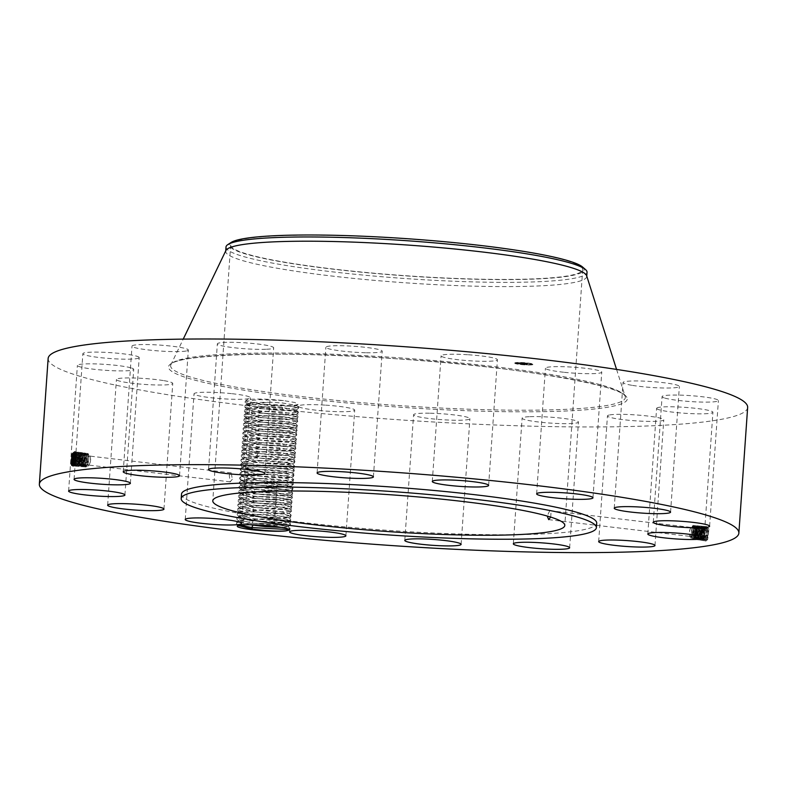 <?xml version="1.0" encoding="UTF-8"?>
<svg xmlns="http://www.w3.org/2000/svg" width="787" height="787" viewBox="0 0 787 787"><rect width="100%" height="100%" fill="white"/><g stroke="black" fill="none" stroke-linecap="round" stroke-linejoin="round"><path stroke-width="0.59" stroke-dasharray="3.94 2.95" d="M48.135 358.518A350.608 36.645 -176 0 0 48.755 361.026A350.608 36.645 -176 0 0 407.086 420.337A350.608 36.645 -176 0 0 747.65 407.43M705.644 541.171L707.621 539.587L708.772 528.864L706.313 526.385L706.844 527.438L704.581 529.769L703.617 538.101L705.644 541.171L707.69 539.469L708.93 529.356L706.844 527.438L705.388 528.411L706.421 527.575M181.512 494.128A208.102 21.751 -176 0 0 181.876 495.613A208.102 21.751 -176 0 0 394.562 530.822A208.102 21.751 -176 0 0 596.703 523.158M273.492 405.177A25.971 2.715 -176 0 0 294.81 405.216L298.047 404.39L294.997 402.541L283.477 400.573C267.334 398.92 255.509 398.615 247.994 399.658A25.971 2.715 -176 0 0 246.164 400.839A25.971 2.715 -176 0 0 273.492 405.177M467.567 354.711A28.234 2.951 -176 0 0 441.094 355.813A28.234 2.951 -176 0 0 470.941 360.849A28.234 2.951 -176 0 0 497.414 359.748A28.234 2.951 -176 0 0 467.567 354.711M366.358 352.743A28.234 2.951 -176 0 0 382.207 351.209A28.234 2.951 -176 0 0 341.725 345.729A28.234 2.951 -176 0 0 325.877 347.264A28.234 2.951 -176 0 0 366.358 352.743M266.577 349.251A28.234 2.951 -176 0 0 273.669 347.795A28.234 2.951 -176 0 0 255.598 343.762A28.234 2.951 -176 0 0 224.433 342.414A28.234 2.951 -176 0 0 217.35 343.86A28.234 2.951 -176 0 0 235.421 347.893A28.234 2.951 -176 0 0 266.577 349.251M186.785 350.884A28.234 2.951 -176 0 0 188.329 350.048A28.234 2.951 -176 0 0 164.936 345.493A28.234 2.951 -176 0 0 133.554 345.267A28.234 2.951 -176 0 0 132.009 346.113A28.234 2.951 -176 0 0 155.403 350.668A28.234 2.951 -176 0 0 186.785 350.884M139.142 357.406A28.234 2.951 -176 0 0 110.288 352.635A28.234 2.951 -176 0 0 82.871 353.668A28.234 2.951 -176 0 0 82.92 353.875A28.234 2.951 -176 0 0 111.764 358.646A28.234 2.951 -176 0 0 139.191 357.613A28.234 2.951 -176 0 0 139.142 357.406M130.888 367.824A28.234 2.951 -176 0 0 99.339 364.047A28.234 2.951 -176 0 0 77.392 365.394A28.234 2.951 -176 0 0 80.225 366.909A28.234 2.951 -176 0 0 111.774 370.677A28.234 2.951 -176 0 0 133.721 369.329A28.234 2.951 -176 0 0 130.888 367.824M163.273 380.544A28.234 2.951 -176 0 0 133.131 377.967A28.234 2.951 -176 0 0 116.427 379.491A28.234 2.951 -176 0 0 125.9 382.384A28.234 2.951 -176 0 0 156.052 384.961A28.234 2.951 -176 0 0 172.756 383.426A28.234 2.951 -176 0 0 163.273 380.544M231.388 393.628A28.234 2.951 -176 0 0 194.025 393.825A28.234 2.951 -176 0 0 212.992 397.947A28.234 2.951 -176 0 0 250.355 397.76A28.234 2.951 -176 0 0 231.388 393.628M324.854 405.098A28.234 2.951 -176 0 0 298.371 406.2A28.234 2.951 -176 0 0 328.218 411.237A28.234 2.951 -176 0 0 354.701 410.135A28.234 2.951 -176 0 0 324.854 405.098M429.436 413.205A28.234 2.951 -176 0 0 413.588 414.739A28.234 2.951 -176 0 0 454.06 420.228A28.234 2.951 -176 0 0 469.908 418.684A28.234 2.951 -176 0 0 429.436 413.205M529.208 416.697A28.234 2.951 -176 0 0 522.115 418.153A28.234 2.951 -176 0 0 540.187 422.186A28.234 2.951 -176 0 0 571.352 423.534A28.234 2.951 -176 0 0 578.445 422.088A28.234 2.951 -176 0 0 560.374 418.054A28.234 2.951 -176 0 0 529.208 416.697M609 415.064A28.234 2.951 -176 0 0 607.456 415.9A28.234 2.951 -176 0 0 630.849 420.455A28.234 2.951 -176 0 0 662.231 420.681A28.234 2.951 -176 0 0 663.775 419.835A28.234 2.951 -176 0 0 640.382 415.28A28.234 2.951 -176 0 0 609 415.064M656.653 408.542A28.234 2.951 -176 0 0 685.497 413.313A28.234 2.951 -176 0 0 712.924 412.28A28.234 2.951 -176 0 0 712.874 412.073A28.234 2.951 -176 0 0 684.021 407.302A28.234 2.951 -176 0 0 656.604 408.335A28.234 2.951 -176 0 0 656.653 408.542M664.907 398.124A28.234 2.951 -176 0 0 696.446 401.901A28.234 2.951 -176 0 0 718.393 400.553A28.234 2.951 -176 0 0 715.56 399.048A28.234 2.951 -176 0 0 684.011 395.271A28.234 2.951 -176 0 0 662.074 396.618A28.234 2.951 -176 0 0 664.907 398.124M632.512 385.404A28.234 2.951 -176 0 0 662.654 387.981A28.234 2.951 -176 0 0 679.358 386.456A28.234 2.951 -176 0 0 669.885 383.564A28.234 2.951 -176 0 0 639.742 380.997A28.234 2.951 -176 0 0 623.038 382.521A28.234 2.951 -176 0 0 632.512 385.404M564.397 372.32A28.234 2.951 -176 0 0 601.76 372.123A28.234 2.951 -176 0 0 582.803 368.001A28.234 2.951 -176 0 0 545.44 368.188A28.234 2.951 -176 0 0 564.397 372.32M515.682 362.63A9.05 0.944 -176 0 0 514.816 362.964A9.05 0.944 -176 0 0 521.84 364.381A9.05 0.944 -176 0 0 532.012 364.568A9.05 0.944 -176 0 0 532.868 364.224A9.05 0.944 -176 0 0 525.844 362.807A9.05 0.944 -176 0 0 515.682 362.63M697.794 526.641L696.131 527.575L694.832 530.104L696.101 527.575L697.489 526.651L699.554 528.736L698.63 537.56L697.233 538.81C694.665 537 694.685 533.281 697.262 527.674L698.689 526.749C701.581 528.618 701.896 532.376 699.633 538.042L698.423 538.997C695.816 537.167 695.826 533.429 698.423 527.782L700.105 526.837L701.915 528.953L700.981 537.895L699.554 539.174C696.957 537.285 696.967 533.527 699.584 527.89L701.03 526.946C703.952 528.834 704.276 532.651 701.974 538.387L700.715 539.351C698.108 537.452 698.118 533.665 700.745 527.988L702.191 527.044C705.142 528.992 705.467 532.829 703.145 538.564L701.591 539.538L700.086 537.216L701.06 529.533L703.362 527.142C706.332 529.1 706.657 532.956 704.316 538.731L702.732 539.715L701.237 537.373L702.22 529.651L704.818 527.231L706.647 529.395L705.673 538.574L703.912 539.892L702.388 537.531L703.371 529.759L705.703 527.339C708.713 529.317 709.028 533.232 706.667 539.075L705.083 540.069L703.539 537.698L704.532 529.877L705.457 528.333M698.659 526.749L698.128 525.696L697.518 526.651C700.391 528.51 700.705 532.248 698.462 537.875L696.918 538.82L695.482 536.567L696.436 529.09L698.659 526.749L700.735 528.844L699.8 537.728L698.394 538.997L698.886 540.079L699.554 539.174L697.784 536.891L698.748 529.317L701.001 526.946L703.106 529.071L702.152 538.072L700.745 539.351L698.935 537.049L699.909 529.425L702.457 527.034L704.286 529.179L703.322 538.239L701.906 539.528L702.378 540.62L703.047 539.705C700.4 537.787 700.4 533.95 703.066 528.195L704.503 527.241C707.523 529.208 707.838 533.094 705.496 538.908L704.237 539.892C701.542 537.954 701.551 534.088 704.227 528.303L706.313 526.385L703.657 529.159L702.516 538.19L704.709 540.974L706.451 539.42L707.592 528.756L705.142 526.287L702.496 529.041L701.365 538.023L703.548 540.797L705.27 539.252L706.411 528.648L703.981 526.188L701.345 528.933L700.214 537.865L702.378 540.62L704.099 539.085L705.231 528.539L702.811 526.09L700.184 528.825L699.063 537.708L701.217 540.443L702.929 538.918L704.05 528.421L701.64 525.991L699.033 528.707L697.912 537.541L700.056 540.256L701.748 538.741L702.87 528.313L700.469 525.893L697.872 528.598L696.761 537.383L698.886 540.079L700.578 538.574L701.689 528.205L699.299 525.795L696.721 528.48L695.61 537.216L697.725 539.902L699.397 538.406L700.509 528.097L698.128 525.696L695.56 528.372L694.459 537.059L696.564 539.725L698.226 538.239L699.328 527.979L696.957 525.598L694.4 528.264L693.308 536.901L695.393 539.548L697.056 538.072L698.138 527.87L695.797 525.5L693.249 528.146L692.157 536.734L694.232 539.37L695.875 537.905L696.957 527.762L694.626 525.401L692.088 528.038L691.016 536.577L693.072 539.193L694.705 537.728L695.777 527.654L693.455 525.303L691.98 527.27L694.39 526.247L696.318 529.061L695.01 537.442L693.396 538.377L691.832 535.603L693.731 527.29L695.541 526.385L697.469 529.198L696.151 537.58L694.596 538.515L693.022 535.74L694.921 527.438L696.682 526.523L698.61 529.336L697.292 537.718L695.787 538.652L694.213 535.878L695.088 529.356M239.199 525.332L240.399 524.349A24.879 2.597 -176 0 0 239.927 524.437C243.99 523.424 251.279 523.08 261.805 523.414L273.945 524.142L288.19 526.68L282.848 527.477M238.294 525.539L239.927 524.437M73.407 465.137L73.683 465.127C76.713 462.215 77.264 458.162 75.336 452.958L74.342 452.368M73.27 466.022L71.686 465.422L71.017 463.986M75.365 463.386L76.309 455.28M72.276 453.656L74.657 451.453L76.191 452.132L77.342 454.856L76.339 463.907L74.214 466.179L72.866 465.52L72.109 463.779M247.994 399.658L246.38 400.288L246.321 401.026L261.146 404.567L273.394 405.826L293.295 406.23A24.879 2.597 -176 0 0 293.915 406.151L294.8 405.216M531.992 364.834A9.05 0.944 4 0 1 521.82 364.647A9.05 0.944 4 0 1 514.796 363.23A9.05 0.944 4 0 1 515.662 362.896A9.05 0.944 4 0 1 525.834 363.082A9.05 0.944 4 0 1 532.848 364.499A9.05 0.944 4 0 1 531.992 364.834M694.459 537.059L694.242 535.888L696.564 539.725L697.233 538.81L697.725 539.902L698.394 538.997L696.633 536.724L697.597 529.198L699.859 526.847C702.771 528.726 703.086 532.514 700.804 538.219L699.584 539.174L700.056 540.256L700.715 539.351L701.217 540.443L701.886 539.528C699.25 537.619 699.259 533.812 701.906 528.097L703.981 526.188L704.503 527.241L705.142 526.287L707.828 529.513L706.854 538.741L705.083 540.069M703.647 527.133L705.467 529.287L704.503 538.406L703.076 539.715L703.548 540.797L704.208 539.882L704.709 540.974L705.378 540.059C702.693 538.121 702.693 534.235 705.388 528.411L704.65 527.506L704.257 528.303M240.399 524.349C244.698 523.424 251.83 523.129 261.805 523.453L273.827 524.172L288.121 526.572L282.671 527.447M73.398 453.912L75.818 451.63L74.893 452.584L76.487 453.125C78.405 458.3 77.864 462.333 74.854 465.225L73.703 464.664L74.824 465.225L76.614 463.297L77.47 455.516L76.457 453.125L74.657 451.453L73.988 452.368M293.915 406.151L296.669 405.502L282.425 402.954L270.275 402.236L282.307 402.983L296.601 405.394L293.295 406.23M225.908 250.502A180.961 18.918 -176 0 0 225.702 251.279A180.961 18.918 -176 0 0 226.017 252.578A180.961 18.918 -176 0 0 410.962 283.182A180.961 18.918 -176 0 0 586.738 276.522A180.961 18.918 -176 0 0 586.64 275.735M517.393 363.102A7.132 0.748 4 0 1 525.401 363.25A7.132 0.748 4 0 1 530.94 364.361A7.132 0.748 4 0 1 530.261 364.627A7.132 0.748 4 0 1 522.253 364.479A7.132 0.748 4 0 1 516.715 363.368A7.132 0.748 4 0 1 517.393 363.102M519.892 364.332L520.935 364.43L519.892 364.332M530.635 364.676L531.678 364.765L530.635 364.676M526.06 364.794L527.103 364.893L526.06 364.794M526.769 363.279L527.811 363.378L526.769 363.279M530.92 364.047L531.963 364.145L530.92 364.047M517.02 363.053L515.977 362.964L517.02 363.053M516.725 363.683L515.692 363.584L516.725 363.683M521.594 362.935L520.551 362.837L521.594 362.935M582.38 268.347A176.436 18.445 -176 0 0 402.059 238.5A176.436 18.445 -176 0 0 230.68 244.993A176.436 18.445 -176 0 0 230.985 246.262A176.436 18.445 -176 0 0 411.306 276.099A176.436 18.445 -176 0 0 582.685 269.607A176.436 18.445 -176 0 0 582.38 268.347M232.313 479.263L230.207 481.86L229.243 475.486L231.27 472.879L232.313 479.263M550.693 517.079L551.008 512.731L549.739 510.655L547.211 516.036M283.477 400.573L259.031 399.629L245.032 401.439L244.973 402.373L247.059 404.734L260.999 408.443L273.089 409.889L296.266 410.125L289.567 410.794L273.089 409.919L261.107 408.492L246.862 404.311L270.275 402.265L253.719 402.432L246.862 404.311M225.997 247.039A180.961 18.918 -176 0 0 226.312 248.338A180.961 18.918 4 0 0 329.596 271.495A180.961 18.918 4 0 0 512.967 282.336A180.961 18.918 -176 0 0 587.033 272.282M530.281 364.361A7.132 0.748 -176 0 0 530.959 364.096A7.132 0.748 -176 0 0 525.421 362.974A7.132 0.748 -176 0 0 517.413 362.837A7.132 0.748 -176 0 0 516.734 363.102A7.132 0.748 -176 0 0 522.263 364.214A7.132 0.748 -176 0 0 530.281 364.361M520.905 364.184L519.863 364.086L520.905 364.184M531.638 364.519L530.595 364.42L531.638 364.519M527.074 364.637L526.031 364.548L527.074 364.637M527.782 363.122L526.739 363.023L527.782 363.122M531.933 363.889L530.891 363.791L531.933 363.889M516.056 362.669L517.089 362.768L516.056 362.669M515.76 363.299L516.803 363.397L515.76 363.299M520.62 362.551L521.663 362.65L520.62 362.551M250.197 524.713L238.904 521.427L238.707 520.964L245.564 519.125L262.12 518.928L274.26 519.646L288.426 522.332L265.239 522.096L253.148 520.65L239.218 516.941L239.022 516.479L245.878 514.639L262.435 514.442L239.012 516.518L253.266 520.699L265.239 522.125L281.726 523.001L288.504 522.234L274.142 519.676L262.11 518.958L238.963 520.571L238.707 521.004L249.971 524.713M582.616 267.049A177.862 18.593 4 0 1 511.304 279.592A177.862 18.593 4 0 1 315.085 266.931A177.862 18.593 4 0 1 231.103 242.475M87.111 458.624A4.525 1.889 96.8 0 1 89.177 456.017A4.525 1.889 96.8 0 1 90.456 457.965A4.525 1.889 96.8 0 1 90.18 462.402A4.525 1.889 96.8 0 1 89.807 463.415A4.525 1.889 96.8 0 1 88.114 465.009A4.525 1.889 96.8 0 1 87.111 458.624M689.461 534.412A4.525 1.889 -83.2 0 0 689.491 534.55A4.525 1.889 -83.2 0 0 690.77 536.498A4.525 1.889 -83.2 0 0 692.717 534.265A4.525 1.889 -83.2 0 0 693.14 529.592A4.525 1.889 -83.2 0 0 691.832 527.506A4.525 1.889 -83.2 0 0 690.13 529.1A4.525 1.889 -83.2 0 0 689.461 534.412M73.683 465.127L74.214 466.179L74.854 465.225L75.385 466.278L74.047 465.629L73.289 463.887M74.667 464.468L76.024 465.324C79.005 462.451 79.546 458.437 77.647 453.302L75.818 451.63L77.352 452.309L78.493 455.024L77.49 464.015L75.385 466.278L77.775 463.415L78.621 455.673L77.618 453.302L75.424 453.105M296.355 409.988L282.11 407.45L269.961 406.722L281.992 407.469L296.345 410.027M522.696 363.771L521.083 363.535L523.463 363.279L521.83 363.082L518.436 363.26L522.676 364.047L518.417 363.535L522.696 363.761M523.03 363.781L526.729 364.253L524.801 363.948L526.808 363.683L522.843 364.017L527.103 364.263L523.011 364.086M521.289 363.81L524.034 363.309L522.076 363.082L523.788 363.289L521.25 363.83M524.29 363.633L524.339 364.204M526.601 364.047L527.31 364.204L526.582 364.312M526.464 363.889L525.234 363.732L527.428 363.978L526.454 364.165M85.773 457.877A6.08 2.538 96.8 0 1 88.547 454.384A6.08 2.538 96.8 0 1 90.269 456.991A6.08 2.538 96.8 0 1 89.895 462.963A6.08 2.538 96.8 0 1 89.403 464.32A6.08 2.538 96.8 0 1 87.121 466.455A6.08 2.538 96.8 0 1 85.773 457.877M689.638 535.337A6.08 2.538 -83.2 0 0 689.678 535.524A6.08 2.538 -83.2 0 0 691.399 538.141A6.08 2.538 -83.2 0 0 694.016 535.14A6.08 2.538 -83.2 0 0 694.577 528.864A6.08 2.538 -83.2 0 0 692.826 526.06A6.08 2.538 -83.2 0 0 690.543 528.205A6.08 2.538 -83.2 0 0 689.638 535.337M74.578 454.079L75.444 453.115M244.973 402.373L260.251 406.377L285.228 408.679L298.686 407.745L283.163 405.069L258.716 404.115L244.718 405.925L244.659 406.869L246.744 409.22L260.684 412.929L272.774 414.375L296.04 414.474L289.252 415.28L260.792 412.988L246.547 408.797L269.961 406.751L253.414 406.918L246.547 408.797M524.034 363.309L523.994 363.869M524.703 363.683L524.654 364.214M76.369 455.653L79.31 452.171L80.815 452.83L81.946 455.506L80.963 464.36L78.887 466.573L76.949 464.625L78.306 454.227L80.471 452.348L81.976 453.007L83.097 455.673L82.114 464.468L80.058 466.671L78.129 464.733L79.477 454.394L81.641 452.525L83.127 453.184L84.239 455.83L83.274 464.576L81.228 466.77L79.31 464.851L80.658 454.561L82.802 452.702L84.288 453.361L85.389 455.988L84.425 464.694L82.399 466.868L80.5 464.96L81.828 454.729L83.963 452.879L85.439 453.528L86.54 456.155L85.586 464.802L83.57 466.966L81.681 465.068L82.999 454.896L85.134 453.056L86.6 453.705L87.691 456.312L86.747 464.92L84.74 467.065L82.861 465.176L84.179 455.073L86.295 453.233L87.751 453.883L88.842 456.48L87.898 465.028L85.911 467.163L84.042 465.294L85.35 455.24L87.455 453.41L87.859 454.335L85.173 457.808L85.34 465.796L86.442 466.327L88.144 464.497L88.961 457.05L87.987 454.758L86.708 454.197L84.179 457.69L83.835 464.615L85.429 466.209L87.711 462.697L86.954 454.64L85.675 454.079L82.989 457.542L82.635 464.468L84.239 466.071L86.521 462.559L85.763 454.502L84.484 453.942L81.799 457.404L81.445 464.33L83.048 465.934L85.33 462.422L85.36 455.889L84.583 454.355L83.294 453.794L81.425 455.407L80.264 464.202L81.868 465.815C84.75 463.071 85.262 459.195 83.422 454.178L82.133 453.617L80.254 455.24L79.084 464.094L80.677 465.717L82.399 463.868L83.225 456.322L82.242 454.001L80.943 453.43C77.706 456.165 76.86 460.041 78.385 465.068L79.526 465.619C82.458 462.795 82.979 458.87 81.11 453.833L79.812 453.253L77.903 454.906L76.723 463.877L78.366 465.52C81.307 462.687 81.838 458.723 79.959 453.656L78.641 453.076L76.339 455.476M86.865 454.217L88.685 454.965A3.738 1.554 96.8 0 0 87.455 453.41L86.865 454.217M85.389 455.988L84.553 454.345L83.274 453.784L83.963 452.879L84.416 453.932L85.134 453.056L85.567 454.069L86.295 453.233L86.708 454.197L84.032 457.67L84.199 465.658L85.291 466.199L87.003 464.36L87.819 456.913L86.845 454.62L85.567 454.069L82.881 457.532L83.058 465.52L84.15 466.061L86.442 462.549L86.668 456.785L85.694 454.493L84.416 453.932L81.74 457.395L81.907 465.392L83.009 465.924L84.711 464.094L85.36 455.899M87.121 466.455L86.167 466.337L85.911 467.163L85.429 466.209L84.337 465.678L84.642 466.543L85.34 465.796M692.826 526.06L695.177 528.933L693.859 537.305L692.658 538.249L691.399 538.141M692.245 526.582L691.98 527.27A3.738 1.554 -83.2 0 1 692.245 526.582A3.738 1.554 -83.2 0 1 693.455 525.303L696.17 529.051L694.872 537.423L693.072 539.193L690.809 535.475L691.842 528.569L694.626 525.401L697.361 529.189L696.062 537.57L694.232 539.37L691.95 535.613L692.993 528.707L695.797 525.5L698.551 529.326L697.252 537.708L695.393 539.548L693.101 535.75L694.134 528.844L696.957 525.598L697.489 526.651M691.016 536.577L690.809 535.475M695.777 527.654L696.17 529.051M75.778 465.333L76.555 466.376L75.218 465.727L74.48 463.996M74.686 464.448L75.749 465.333M75.395 463.327L76.034 464.861L77.195 465.422L78.926 463.523L79.772 455.84L78.769 453.479L76.978 451.807L78.503 452.486L79.644 455.181L78.651 464.133L77.165 465.422C80.156 462.569 80.697 458.585 78.798 453.479L77.48 452.899L75.916 453.981M296.04 414.474L281.795 411.935L269.646 411.207L253.099 411.414L246.242 413.254L269.646 411.247L281.677 411.965L296.03 414.513M288.819 517.708L274.574 515.16L262.435 514.442L274.456 515.19L288.75 517.6L282.041 518.515L265.553 517.639L253.571 516.213L239.327 512.032L262.74 509.986L274.771 510.704L289.134 513.262L282.356 514.019L265.868 513.154L253.886 511.727L239.642 507.546L263.055 505.5L275.086 506.218L289.38 508.618L282.671 509.533L266.183 508.668L289.36 508.874L275.204 506.189L263.055 505.461L246.508 505.667L239.651 507.507L239.838 507.969L253.778 511.668L265.868 513.114L289.045 513.36L274.889 510.674L262.74 509.946L246.193 510.153L239.337 511.993L239.533 512.455L253.463 516.164L265.553 517.6L288.819 517.748M85.153 466.219L84.74 467.065L83.875 466.071L83.57 466.966L81.956 465.392L82.281 466.337L83.058 465.52M694.705 537.728L695.069 537.118L694.459 538.111L693.859 537.305M692.157 536.734L691.95 535.613M75.749 454.247L78.149 451.984L77.844 452.899L75.926 454.001M260.369 417.415L272.459 418.861L260.477 417.474L246.233 413.283L260.369 417.415M695.875 537.905L696.259 537.265L695.629 538.278L695.01 537.442M696.957 527.762L697.361 529.189M78.798 453.479L79.664 452.653L80.795 455.348L79.802 464.241L77.726 466.475L76.398 465.835L75.473 463.13M82.773 465.934L82.399 466.868L81.868 465.815L81.228 466.77L80.431 465.727L80.058 466.671L79.261 465.629L78.887 466.573L78.366 465.52L80.087 463.641L80.923 455.998L79.93 453.646L78.611 453.076L79.31 452.171L79.782 453.253L80.471 452.348L81.327 453.44L81.641 452.525L82.104 453.607L82.802 452.702L83.274 453.784C80.077 456.49 79.231 460.316 80.746 465.274L81.868 465.815L83.55 463.976L84.376 456.48L83.392 454.178L82.104 453.607C78.897 456.322 78.051 460.179 79.566 465.166L80.697 465.717C83.599 462.953 84.12 459.057 82.271 454.001L80.972 453.43L79.074 455.073L77.903 463.986L79.507 465.619L81.238 463.75L82.074 456.165L81.081 453.824L79.782 453.253C76.526 456.007 75.67 459.913 77.215 464.969L78.366 465.52L77.726 466.475L76.064 464.871L75.218 465.727L74.883 464.763L74.047 465.629L73.703 464.664L72.866 465.52L72.532 464.556M76.329 455.427L78.611 453.076L78.149 451.984L79.664 452.653L79.93 453.646M281.362 416.451L295.656 418.851L288.947 419.766L272.459 418.9L295.725 418.969L281.48 416.421L269.331 415.693L252.784 415.9L245.928 417.74L246.115 418.202L260.054 421.911L272.145 423.347L295.322 423.593L281.166 420.907L269.026 420.179L252.47 420.386L245.613 422.226L245.81 422.688L259.74 426.397L271.83 427.843L295.017 428.079L280.851 425.393L268.711 424.675L280.733 425.423L295.027 427.833L288.308 428.748L271.83 427.872L259.858 426.446L245.603 422.265L269.016 420.219L281.048 420.937L295.41 423.495L288.632 424.262L272.145 423.386L260.163 421.96L245.918 417.779L269.331 415.733L281.362 416.451M703.342 527.142L702.811 526.09L702.457 527.034M693.308 536.901L693.101 535.75M75.414 463.277L76.398 465.835L77.215 464.969L77.579 465.934L78.385 465.068L78.749 466.032L79.566 465.166L79.93 466.14L80.746 465.274L81.11 466.238L81.907 465.392M698.138 527.87L698.551 529.326M697.056 538.072L697.449 537.403L696.8 538.456L696.151 537.58M79.959 453.656L80.815 452.83L81.081 453.824M698.935 526.739L699.299 525.795L699.83 526.847L700.469 525.893L701.286 526.936M254.201 507.241L240.212 502.618L263.37 501.014L275.401 501.722L289.695 504.133L282.976 505.047L254.516 502.745L240.527 498.132L263.684 496.518L247.138 496.686L240.271 498.525L240.468 498.988L254.408 502.696L266.498 504.142L289.764 504.241L275.519 501.703L263.37 500.975L246.823 501.171L239.956 503.021L240.153 503.483L254.093 507.182L266.183 508.628L254.201 507.241L253.03 509.602L278.018 511.914L291.446 511.314L275.952 508.294L251.496 507.349L237.507 509.159L237.438 510.094L252.716 514.088L277.703 516.4L291.131 515.8L275.637 512.78L251.191 511.835L237.192 513.645L237.123 514.58L252.401 518.584L277.388 520.886L290.816 520.286L275.322 517.275L250.876 516.321L236.877 518.131L236.808 519.076L252.086 523.07L277.073 525.382L290.501 524.781L275.007 521.761L250.561 520.807L236.562 522.617L236.494 523.562L240.025 525.185M84.583 454.355L85.439 453.528L85.694 454.493M84.553 454.345L84.288 453.361L83.422 454.178M696.101 527.575L695.364 526.67L694.99 527.438M694.832 530.113L694.242 535.888M81.11 453.833L81.976 453.007L82.242 454.001M698.433 537.865L697.971 538.623L697.292 537.718M259.543 430.942L245.554 426.318L268.701 424.705L252.155 424.872L245.298 426.711L245.495 427.174L259.425 430.882L271.525 432.329L294.702 432.575L280.536 429.889L268.397 429.161L251.84 429.358L244.983 431.207L268.387 429.2L280.418 429.909L294.781 432.466L288.003 433.234L259.543 430.942M698.462 537.875L699.151 538.8L699.604 538.042M696.131 527.575L696.525 526.778L697.262 527.674L697.685 526.877L698.423 527.782M275.716 497.236L290.01 499.647L283.29 500.562L254.831 498.26L240.842 493.646L263.999 492.032L276.03 492.751L290.324 495.151L283.605 496.066L255.145 493.774L241.156 489.16L264.314 487.547L276.335 488.265L290.639 490.665L283.92 491.58L267.442 490.714L290.698 490.783L276.453 488.235L264.314 487.507L247.757 487.714L240.901 489.553L255.037 493.715L267.127 495.161L290.383 495.269L276.139 492.721L263.999 491.993L247.452 492.2L240.586 494.039L254.722 498.21L266.813 499.647L290.078 499.755L275.834 497.207L263.684 496.489L275.716 497.236L276.571 499.322L252.125 498.368L238.127 500.178L238.067 501.122L253.345 505.116L278.323 507.428L291.78 506.494L276.257 503.808L251.81 502.863L237.822 504.664L237.753 505.608L253.03 509.602L253.778 511.668M83.392 454.178L83.127 453.184L82.271 454.001M259.228 435.427L244.983 431.207L259.11 435.368L271.21 436.815L259.228 435.427M280.221 434.375L268.082 433.647L251.525 433.853L244.668 435.732L268.082 433.686L280.103 434.404L294.407 436.805L271.21 436.815L287.688 437.72L294.466 436.952L280.221 434.375M244.659 406.869L259.936 410.863L284.914 413.175L298.371 412.24L282.848 409.555L258.402 408.601L244.413 410.411L244.344 411.355L259.621 415.349L284.599 417.661L298.066 416.726L282.543 414.041L258.087 413.096L244.098 414.906L244.029 415.841L259.307 419.835L284.294 422.147L297.752 421.212L282.228 418.527L257.772 417.582L243.783 419.392L243.714 420.327L258.992 424.321L283.979 426.633L297.437 425.698L281.913 423.022L257.467 422.068L243.468 423.878L243.399 424.823L258.677 428.817L283.664 431.128L297.122 430.194L281.598 427.508L257.152 426.554L243.153 428.364L243.085 429.308L258.362 433.303L283.35 435.614L296.807 434.68L281.284 431.994L256.837 431.05L242.839 432.86L242.77 433.794L244.865 436.155L258.795 439.864L270.895 441.3L294.072 441.546L287.373 442.215L270.885 441.34L258.913 439.913L244.668 435.732M294.151 441.409L279.906 438.861L267.767 438.133L251.21 438.339L244.354 440.179L267.767 438.172L279.788 438.89L294.151 441.448M242.77 433.794L258.047 437.788L283.035 440.1L296.492 439.166L280.969 436.48L256.523 435.536L242.524 437.346L242.455 438.28L244.55 440.641L258.49 444.35L270.58 445.796L293.836 445.895L287.058 446.701L258.598 444.399L244.354 440.218M242.455 438.28L257.733 442.274L282.72 444.586L296.178 443.652L280.654 440.976L256.208 440.022L242.209 441.832L242.15 442.776L257.428 446.77L282.405 449.082L295.843 448.482L280.339 445.462L255.893 444.507L241.894 446.318L241.835 447.262L257.113 451.256L282.09 453.568L295.528 452.968L280.024 449.948L255.578 449.003L241.579 450.813L241.52 451.748L256.798 455.742L281.776 458.054L295.214 457.454L279.71 454.433L255.263 453.489L241.275 455.299L241.206 456.234L256.483 460.228L281.461 462.54L294.928 461.605L279.405 458.929L254.949 457.975L240.96 459.785L240.891 460.729L256.168 464.724L281.156 467.035L294.613 466.091L279.09 463.415L254.634 462.461L240.645 464.271L240.576 465.215L255.854 469.209L280.841 471.521L294.299 470.587L278.775 467.901L254.329 466.957L240.33 468.757L240.261 469.701L255.539 473.695L280.526 476.007L293.984 475.073L278.46 472.387L254.014 471.443L240.015 473.253L239.946 474.187L255.224 478.181L280.211 480.493L293.649 479.893L278.145 476.883L253.699 475.928L239.701 477.739L239.632 478.673L254.909 482.677L279.897 484.979L293.335 484.389L277.831 481.369L253.384 480.414L239.386 482.224L239.317 483.169L254.595 487.163L279.582 489.475L293.02 488.875L277.516 485.854L253.07 484.91L239.071 486.71L239.012 487.655L254.29 491.649L255.46 489.288L241.471 484.674L264.629 483.061L276.65 483.769L290.954 486.179L284.235 487.094L255.775 484.792L241.786 480.178L264.944 478.565L248.387 478.732L241.53 480.611M255.46 489.288L267.442 490.714L255.352 489.229L241.412 485.53L241.215 485.067L248.072 483.218L264.629 483.021L276.768 483.749L291.013 486.287L267.757 486.189L255.657 484.743L241.53 480.572M293.836 445.895L279.592 443.347L267.452 442.628L279.474 443.376L293.836 445.934M242.15 442.776L244.236 445.127L258.175 448.836L270.266 450.282L293.531 450.38L286.743 451.187L270.266 450.312L258.284 448.895L244.039 444.704L267.452 442.658L250.905 442.825L244.039 444.704M293.531 450.38L279.277 447.842L267.137 447.114L250.581 447.311L243.724 449.161L267.137 447.154L279.169 447.862L293.521 450.42M293.649 479.893L291.249 481.939L277.083 479.253L264.944 478.535L276.965 479.283L291.259 481.693L284.55 482.608L268.062 481.733L256.09 480.306L241.845 476.125L265.249 474.079L277.28 474.797L291.643 477.355L284.864 478.122L268.377 477.247L256.405 475.82L242.15 471.639L265.563 469.593L277.595 470.311L291.888 472.712L268.692 472.721L285.179 473.626L291.957 472.859L277.713 470.282L265.573 469.554L249.017 469.76L242.15 471.639M291.249 481.939L268.072 481.693L255.972 480.257L242.042 476.548L241.845 476.086L248.702 474.246L265.258 474.04L277.398 474.768L291.643 477.315L268.377 477.207L256.287 475.761L242.16 471.6M257.861 453.322L269.951 454.768L257.969 453.381L243.724 449.19L257.861 453.322M278.972 452.328L266.823 451.6L250.276 451.807L243.409 453.686L266.823 451.64L278.854 452.358L293.148 454.758L269.951 454.768L286.429 455.673L293.207 454.906L278.972 452.328M241.52 451.748L243.606 454.109L257.546 457.808L269.636 459.254L292.902 459.362L286.114 460.169L269.636 459.293L257.654 457.867L243.409 453.686M292.902 459.362L278.657 456.814L266.508 456.086L249.961 456.293L243.094 458.132L266.508 456.126L278.539 456.844L292.892 459.401M241.206 456.234L243.291 458.595L257.231 462.303L269.321 463.74L292.587 463.848L285.809 464.655L269.321 463.779L257.339 462.353L243.094 458.172M240.576 465.215L242.671 467.576L256.601 471.275L268.692 472.721L256.71 471.334L242.73 466.721L265.878 465.107L277.909 465.815L292.203 468.226L285.494 469.141L257.024 466.839L242.78 462.658L243.045 462.225L266.193 460.611L278.342 461.3L292.587 463.848M242.671 467.576L242.475 467.114L249.331 465.265L265.888 465.068L278.027 465.796L292.184 468.472L269.006 468.235L256.916 466.789L242.976 463.081L242.79 462.618L249.646 460.779L266.193 460.582L278.224 461.33L292.587 463.887M289.37 529.582L290.216 528.933L274.693 526.247L273.827 524.172M255.037 493.715L254.29 491.649L279.267 493.961L292.725 493.026L277.201 490.34L252.755 489.396L238.756 491.206L238.697 492.141L253.975 496.135L278.952 498.446L292.41 497.512L276.886 494.836L252.44 493.882L238.441 495.692L238.382 496.627L253.66 500.63L278.637 502.932L292.075 502.342L276.571 499.322L275.519 501.703M626.865 397.366A229.942 24.033 -176 0 0 384.174 357.977A229.942 24.033 -176 0 0 168.92 368.582A229.942 24.033 -176 0 0 411.611 407.971A229.942 24.033 -176 0 0 626.865 397.366M705.398 540.069L705.89 541.131M706.667 539.075L707.424 539.892M76.457 453.125L76.191 452.132L75.336 452.958M624.957 395.881A227.915 23.826 -176 0 0 396.746 357.642A227.915 23.826 -176 0 0 170.887 364.735A227.915 23.826 -176 0 0 171.025 367.342A227.915 23.826 -176 0 0 408.689 406.21A227.915 23.826 -176 0 0 625.222 396.51A227.915 23.826 -176 0 0 624.957 395.881M705.496 538.908L706.185 539.833L706.637 539.075M703.096 528.205L703.489 527.398L704.227 528.303M77.618 453.302L77.352 452.309L76.487 453.125M700.804 538.219L702.663 539.321L703.125 538.554L703.834 539.488L704.296 538.731L705.004 539.666L705.467 538.898M701.935 528.097L702.329 527.3L703.066 528.195M78.769 453.479L78.503 452.486L77.647 453.302M84.199 465.658L83.461 466.445L83.147 465.53M87.987 454.758L87.751 453.883L86.954 454.64M692.698 527.172L693.042 526.464L693.731 527.29M700.774 527.988L701.168 527.192L701.906 528.097M86.845 454.62L86.6 453.705L85.763 454.502M693.839 527.31L694.203 526.562L694.921 527.438M698.453 527.782L698.846 526.985L699.584 527.89L700.007 527.083L700.745 527.988M701.03 526.946L701.64 525.991L702.171 527.044M699.633 538.042L700.322 538.967L700.774 538.21M273.945 524.142L275.007 521.761L274.142 519.676M252.086 523.07L253.266 520.699M274.26 519.646L275.322 517.275L274.456 515.19M274.574 515.16L275.637 512.78L274.771 510.704M275.204 506.189L276.257 503.808L275.401 501.722M275.834 497.207L276.886 494.836L276.03 492.751M276.139 492.721L277.201 490.34L276.335 488.265M276.453 488.235L277.516 485.854L276.65 483.769M255.657 484.743L254.909 482.677M279.09 463.415L278.224 461.33M256.798 455.742L257.969 453.381M280.024 449.948L279.169 447.862M258.795 439.864L258.047 437.788M282.848 409.555L281.992 407.469M708.772 528.864L708.93 529.356M237.418 525.942L238.471 525.027M432.299 481.477L441.094 355.813M488.629 485.422L497.414 359.748M373.412 476.873L382.207 351.209M317.092 472.938L325.877 347.264M264.885 473.469L273.669 347.795M208.555 469.534L217.35 343.86M179.544 475.722L188.329 350.048M123.225 471.777L132.009 346.113M74.076 479.342L82.871 353.668M130.396 483.277L139.191 357.613M68.607 491.068L77.392 365.394M124.926 495.003L133.721 369.329M107.642 505.165L116.427 379.491M163.962 509.1L172.756 383.426M185.24 519.489L194.025 393.825M241.56 523.434L250.355 397.76M289.586 531.874L298.371 406.2M345.906 535.809L354.701 410.135M404.793 540.413L413.588 414.739M461.123 544.348L469.908 418.684M513.331 543.817L522.115 418.153M569.65 547.762L578.445 422.088M598.671 541.574L607.456 415.9M654.991 545.509L663.775 419.835M704.129 537.954L712.924 412.28M647.809 534.009L656.604 408.335M709.608 526.228L718.393 400.553M653.279 522.293L662.074 396.618M670.573 512.13L679.358 386.456M614.244 508.186L623.038 382.521M592.975 497.797L601.76 372.123M536.645 493.862L545.44 368.188M72.434 453.381L72.129 453.883M616.575 369.428L625.114 396.255C627.534 387.44 516.469 365.778 397.022 358.833C279.474 349.654 170.169 355.33 170.887 364.735L183.233 339.128M703.657 529.159L703.371 529.759M702.516 538.19L702.388 537.531M230.68 244.993L212.785 500.827M582.685 269.607L564.8 525.441M77.342 454.856L77.47 455.516M76.339 463.907L76.614 463.297M706.451 539.42L706.854 538.741M707.592 528.756L707.828 529.513M231.27 472.879L89.177 456.017M230.207 481.86L88.114 465.009M548.677 519.636L690.77 536.498M549.739 510.655L691.832 527.506M72.227 464.182L71.991 463.435M73.604 453.548L73.201 454.227M90.269 456.991L90.456 457.965M89.403 464.32L89.807 463.415M689.678 535.524L689.491 534.55M690.543 528.205L690.13 529.1M705.27 539.252L705.673 538.574M706.411 528.648L706.647 529.395M702.496 529.041L702.22 529.651M701.365 538.023L701.237 537.373M73.407 464.291L73.171 463.543M74.785 453.715L74.381 454.394M78.493 455.024L78.621 455.673M77.49 464.015L77.775 463.415M88.842 456.48L88.961 457.05M87.898 465.028L88.144 464.497M84.042 465.294L83.835 464.615M85.35 455.24L84.996 455.84M692.088 528.038L691.842 528.569M704.099 539.085L704.503 538.406M705.231 528.539L705.467 529.287M701.345 528.933L701.06 529.533M700.214 537.865L700.086 537.216M82.861 465.176L82.635 464.468M84.179 455.073L83.806 455.703M87.691 456.312L87.819 456.913M86.747 464.92L87.003 464.36M693.249 528.146L692.993 528.707M74.588 464.409L74.352 463.651M75.955 453.883L75.552 454.561M79.644 455.181L79.772 455.84M78.651 464.133L78.926 463.523M702.929 538.918L703.322 538.239M704.05 528.421L704.286 529.179M700.184 528.825L699.909 529.425M699.063 537.708L698.935 537.049M86.54 456.155L86.668 456.785M85.586 464.802L85.852 464.232M81.681 465.068L81.445 464.33M82.999 454.896L82.615 455.555M694.4 528.264L694.134 528.844M75.768 464.517L75.532 463.759M77.126 454.06L76.723 454.738M80.795 455.348L80.923 455.998M79.802 464.241L80.087 463.641M701.748 538.741L702.152 538.072M702.87 528.313L703.106 529.071M699.033 528.707L698.748 529.317M697.912 537.541L697.784 536.891M84.425 464.694L84.711 464.094M80.5 464.96L80.264 464.202M81.828 454.729L81.425 455.407M695.285 528.972L695.56 528.372M698.226 538.239L698.63 537.56M699.328 527.979L699.554 528.736M76.949 464.625L76.723 463.877M78.306 454.227L77.903 454.906M81.946 455.506L82.074 456.165M80.963 464.36L81.238 463.75M697.872 528.598L697.597 529.198M696.761 537.383L696.633 536.724M700.578 538.574L700.981 537.895M701.689 528.205L701.915 528.953M83.097 455.673L83.225 456.322M82.114 464.468L82.399 463.868M78.129 464.733L77.903 463.986M79.477 454.394L79.074 455.073M84.239 455.83L84.376 456.48M83.274 464.576L83.55 463.976M79.31 464.851L79.084 464.094M80.658 454.561L80.254 455.24M696.721 528.48L696.436 529.09M695.61 537.216L695.482 536.567M699.397 538.406L699.8 537.728M700.509 528.097L700.735 528.844M290.216 528.933L288.121 526.572M290.196 529.267L289.252 530.064M236.562 522.617L238.963 520.571M236.494 523.562L238.431 525.736M290.531 524.447L288.435 522.086M290.501 524.781L288.111 526.828M236.877 518.131L239.278 516.085M236.808 519.076L238.904 521.427M290.846 519.951L288.75 517.6M290.816 520.286L288.426 522.332M237.192 513.645L239.592 511.599M237.123 514.58L239.218 516.941M291.16 515.465L289.065 513.104M291.131 515.8L288.731 517.846M237.507 509.159L239.897 507.113M237.438 510.094L239.533 512.455M291.475 510.979L289.38 508.618M291.446 511.314L289.045 513.36M237.822 504.664L240.212 502.618M237.753 505.608L239.838 507.969M291.78 506.494L289.695 504.133M291.761 506.828L289.36 508.874M238.127 500.178L240.527 498.132M238.067 501.122L240.153 503.483M292.095 501.998L290.01 499.647M292.075 502.342L289.675 504.378M238.441 495.692L240.842 493.646M238.382 496.627L240.468 498.988M292.41 497.512L290.324 495.151M292.39 497.846L289.99 499.893M238.756 491.206L241.156 489.16M238.697 492.141L240.783 494.502M292.725 493.026L290.639 490.665M292.705 493.36L290.305 495.407M239.071 486.71L241.471 484.674M239.012 487.655L241.097 490.016M293.039 488.54L290.954 486.179M293.02 488.875L290.619 490.921M239.386 482.224L241.786 480.178M239.317 483.169L241.412 485.53M293.354 484.044L291.259 481.693M293.335 484.389L290.934 486.425M239.701 477.739L242.101 475.692M239.632 478.673L241.727 481.034M293.669 479.558L291.574 477.197M240.015 473.253L242.416 471.206M239.946 474.187L242.042 476.548M293.984 475.073L291.888 472.712M293.954 475.407L291.564 477.453M240.33 468.757L242.73 466.721M240.261 469.701L242.357 472.062M294.299 470.587L292.203 468.226M294.269 470.921L291.869 472.967M240.645 464.271L243.045 462.225M294.613 466.091L292.518 463.74M294.584 466.435L292.184 468.472M240.96 459.785L243.35 457.739M240.891 460.729L242.976 463.081M294.928 461.605L292.833 459.244M294.899 461.939L292.498 463.986M241.275 455.299L243.665 453.253M295.233 457.119L293.148 454.758M295.214 457.454L292.813 459.5M241.579 450.813L243.98 448.767M295.548 452.633L293.462 450.272M295.528 452.968L293.128 455.014M241.894 446.318L244.295 444.271M241.835 447.262L243.921 449.623M295.863 448.147L293.777 445.786M295.843 448.482L293.443 450.528M242.209 441.832L244.609 439.785M296.178 443.652L294.092 441.291M296.158 443.986L293.758 446.032M242.524 437.346L244.924 435.3M296.492 439.166L294.407 436.805M296.473 439.5L294.072 441.546M242.839 432.86L245.239 430.814M296.807 434.68L294.712 432.319M296.788 435.014L294.387 437.06M243.153 428.364L245.554 426.318M243.085 429.308L245.18 431.67M297.122 430.194L295.027 427.833M297.093 430.528L294.702 432.575M243.468 423.878L245.869 421.832M243.399 424.823L245.495 427.174M297.437 425.698L295.341 423.337M297.407 426.033L295.017 428.079M243.783 419.392L246.183 417.346M243.714 420.327L245.81 422.688M297.752 421.212L295.656 418.851M297.722 421.547L295.322 423.593M244.098 414.906L246.488 412.86M244.029 415.841L246.115 418.202M298.066 416.726L295.971 414.365M298.037 417.061L295.637 419.107M244.413 410.411L246.803 408.364M244.344 411.355L246.429 413.716M298.371 412.24L296.286 409.879M298.352 412.575L295.951 414.621M244.718 405.925L247.118 403.879M298.686 407.745L296.601 405.394M298.667 408.079L296.266 410.125M245.032 401.439L246.38 400.288M296.581 405.639L298.047 404.39"/><path stroke-width="1.18" d="M738.865 533.104L747.65 407.43A350.608 36.645 -176 0 0 747.03 404.921A350.608 36.645 -176 0 0 388.709 345.611A350.608 36.645 -176 0 0 48.135 358.518L39.35 484.192A350.608 36.645 -176 0 0 39.97 486.7A350.608 36.645 -176 0 0 398.291 546.001A350.608 36.645 -176 0 0 738.865 533.104A350.608 36.645 -176 0 0 738.245 530.595A350.608 36.645 -176 0 0 379.914 471.285A350.608 36.645 -176 0 0 39.35 484.192M286.015 530.881L289.252 530.064L286.212 528.215L274.693 526.247C258.549 524.595 246.715 524.29 239.199 525.332A25.971 2.715 -176 0 0 237.418 525.942A25.971 2.715 -176 0 0 264.707 530.851A25.971 2.715 -176 0 0 286.015 530.881C281.166 531.284 274.063 531.136 264.707 530.438L252.342 529.139L238.294 525.539M458.782 480.385A28.234 2.951 -176 0 0 432.299 481.477A28.234 2.951 -176 0 0 462.146 486.523A28.234 2.951 -176 0 0 488.629 485.422A28.234 2.951 -176 0 0 458.782 480.385M596.389 527.654L596.703 523.158A208.102 21.751 -176 0 0 596.339 521.673A208.102 21.751 -176 0 0 383.653 486.474A208.102 21.751 -176 0 0 181.512 494.128L181.197 498.614A208.102 21.751 -176 0 0 181.561 500.109A208.102 21.751 -176 0 0 394.248 535.308A208.102 21.751 -176 0 0 596.389 527.654A208.102 21.751 -176 0 0 596.025 526.159A208.102 21.751 -176 0 0 383.338 490.96A208.102 21.751 -176 0 0 181.197 498.614M357.564 478.417A28.234 2.951 -176 0 0 373.412 476.873A28.234 2.951 -176 0 0 332.94 471.393A28.234 2.951 -176 0 0 317.092 472.938A28.234 2.951 -176 0 0 357.564 478.417M257.792 474.925A28.234 2.951 -176 0 0 264.885 473.469A28.234 2.951 -176 0 0 246.813 469.436A28.234 2.951 -176 0 0 215.648 468.078A28.234 2.951 -176 0 0 208.555 469.534A28.234 2.951 -176 0 0 226.626 473.567A28.234 2.951 -176 0 0 257.792 474.925M178 476.558A28.234 2.951 -176 0 0 179.544 475.722A28.234 2.951 -176 0 0 156.151 471.167A28.234 2.951 -176 0 0 124.769 470.941A28.234 2.951 -176 0 0 123.225 471.777A28.234 2.951 -176 0 0 146.618 476.332A28.234 2.951 -176 0 0 178 476.558M130.347 483.08A28.234 2.951 -176 0 0 101.503 478.299A28.234 2.951 -176 0 0 74.076 479.342A28.234 2.951 -176 0 0 74.126 479.549A28.234 2.951 -176 0 0 102.979 484.32A28.234 2.951 -176 0 0 130.396 483.277A28.234 2.951 -176 0 0 130.347 483.08M122.093 493.488A28.234 2.951 -176 0 0 90.554 489.721A28.234 2.951 -176 0 0 68.607 491.068A28.234 2.951 -176 0 0 71.44 492.573A28.234 2.951 -176 0 0 102.989 496.351A28.234 2.951 -176 0 0 124.926 495.003A28.234 2.951 -176 0 0 122.093 493.488M154.488 506.208A28.234 2.951 -176 0 0 124.346 503.641A28.234 2.951 -176 0 0 107.642 505.165A28.234 2.951 -176 0 0 117.115 508.058A28.234 2.951 -176 0 0 147.258 510.625A28.234 2.951 -176 0 0 163.962 509.1A28.234 2.951 -176 0 0 154.488 506.208M222.603 519.302A28.234 2.951 -176 0 0 185.24 519.489A28.234 2.951 -176 0 0 204.197 523.621A28.234 2.951 -176 0 0 241.56 523.434A28.234 2.951 -176 0 0 222.603 519.302M316.059 530.772A28.234 2.951 -176 0 0 289.586 531.874A28.234 2.951 -176 0 0 319.433 536.911A28.234 2.951 -176 0 0 345.906 535.809A28.234 2.951 -176 0 0 316.059 530.772M420.642 538.869A28.234 2.951 -176 0 0 404.793 540.413A28.234 2.951 -176 0 0 445.275 545.893A28.234 2.951 -176 0 0 461.123 544.348A28.234 2.951 -176 0 0 420.642 538.869M520.423 542.371A28.234 2.951 -176 0 0 513.331 543.817A28.234 2.951 -176 0 0 531.402 547.85A28.234 2.951 -176 0 0 562.567 549.208A28.234 2.951 -176 0 0 569.65 547.762A28.234 2.951 -176 0 0 551.579 543.728A28.234 2.951 -176 0 0 520.423 542.371M600.215 540.738A28.234 2.951 -176 0 0 598.671 541.574A28.234 2.951 -176 0 0 622.064 546.129A28.234 2.951 -176 0 0 653.446 546.345A28.234 2.951 -176 0 0 654.991 545.509A28.234 2.951 -176 0 0 631.597 540.954A28.234 2.951 -176 0 0 600.215 540.738M647.858 534.216A28.234 2.951 -176 0 0 676.712 538.987A28.234 2.951 -176 0 0 704.129 537.954A28.234 2.951 -176 0 0 704.08 537.747A28.234 2.951 -176 0 0 675.236 532.976A28.234 2.951 -176 0 0 647.809 534.009A28.234 2.951 -176 0 0 647.858 534.216M656.112 523.798A28.234 2.951 -176 0 0 687.661 527.575A28.234 2.951 -176 0 0 709.608 526.228A28.234 2.951 -176 0 0 706.775 524.713A28.234 2.951 -176 0 0 675.226 520.945A28.234 2.951 -176 0 0 653.279 522.293A28.234 2.951 -176 0 0 656.112 523.798M623.727 511.078A28.234 2.951 -176 0 0 653.869 513.655A28.234 2.951 -176 0 0 670.573 512.13A28.234 2.951 -176 0 0 661.1 509.238A28.234 2.951 -176 0 0 630.948 506.661A28.234 2.951 -176 0 0 614.244 508.186A28.234 2.951 -176 0 0 623.727 511.078M555.612 497.984A28.234 2.951 -176 0 0 592.975 497.797A28.234 2.951 -176 0 0 574.008 493.665A28.234 2.951 -176 0 0 536.645 493.862A28.234 2.951 -176 0 0 555.612 497.984M73.998 452.368L75.277 452.85L76.29 455.201L75.257 463.622L73.034 466.061L70.997 463.907L72.129 453.883L73.988 452.368L75.277 452.85M75.129 452.535C71.784 455.407 70.909 459.411 72.502 464.556L73.653 465.127L75.365 463.386M76.309 455.28L75.306 452.948M71.017 463.986L72.276 453.656M564.486 524.181A176.436 18.445 -176 0 0 384.164 494.334A176.436 18.445 -176 0 0 212.785 500.827A176.436 18.445 -176 0 0 213.1 502.086A176.436 18.445 -176 0 0 393.411 531.933A176.436 18.445 -176 0 0 564.8 525.441A176.436 18.445 -176 0 0 564.486 524.181M73.407 465.137L73.043 466.081M74.913 452.594L73.201 454.227L71.991 463.435L73.683 465.127M616.575 369.428L586.64 275.735A180.961 18.918 -176 0 0 586.423 275.234A180.961 18.918 -176 0 0 405.236 244.875A180.961 18.918 -176 0 0 225.908 250.502L183.233 339.128M282.848 527.477L264.924 526.621L282.671 527.447M547.211 516.036L548.677 519.636L550.693 517.079M586.738 276.522L587.033 272.282A180.961 18.918 -176 0 0 586.718 270.994A180.961 18.918 4 0 0 585.518 269.577A180.961 18.918 4 0 0 300.063 236.985A180.961 18.918 -176 0 0 227.876 244.57A180.961 18.918 -176 0 0 225.997 247.039L225.702 251.279M250.197 524.713L264.934 526.582L249.971 524.713M227.876 244.57L231.103 242.475A177.862 18.593 4 0 1 302.06 235.018A177.862 18.593 4 0 1 582.616 267.049L585.518 269.577M76.29 452.712C72.965 455.565 72.099 459.549 73.683 464.664L74.854 465.225M75.444 453.115L74.381 454.394L73.171 463.543L74.824 465.225M72.109 463.779L73.398 453.912M73.289 463.887L74.578 454.079M75.916 453.981L74.667 464.468M75.926 454.001L74.686 464.448M74.48 463.996L75.749 454.247M76.329 455.427L75.395 463.327M76.339 455.476L75.414 463.277M75.473 463.13L76.369 455.653M240.025 525.185L251.771 527.556L289.37 529.582M72.502 464.556L71.686 465.422M73.683 464.664L72.866 465.52M252.342 529.139L251.771 527.556L252.952 525.195"/></g></svg>
